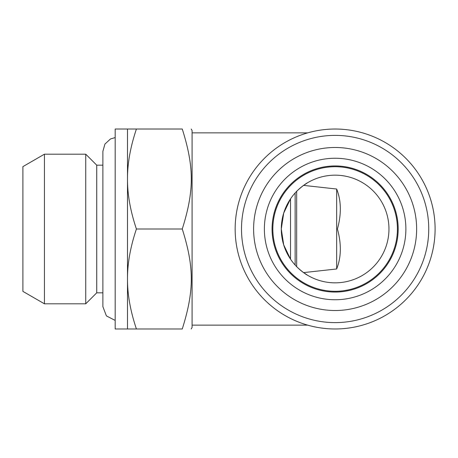 <?xml version="1.0" encoding="UTF-8"?>
<svg xmlns="http://www.w3.org/2000/svg" width="458" height="458" viewBox="0 0 458 458"><rect width="100%" height="100%" fill="white"/><g stroke="black" fill="none" stroke-linecap="round" stroke-linejoin="round"><path stroke-width="0.69" d="M335.124 328.976A99.976 99.976 0 0 0 421.704 179.015A99.976 99.976 0 0 0 248.545 179.015A99.976 99.976 0 0 0 335.124 328.976A99.976 99.976 0 0 0 421.704 179.015A99.976 99.976 0 0 0 248.545 179.015A99.976 99.976 0 0 0 335.124 328.976M335.124 310.518A81.518 81.518 0 0 0 405.719 188.244A81.518 81.518 0 0 0 264.529 188.244A81.518 81.518 0 0 0 335.124 310.518M335.124 299.75A70.75 70.75 0 0 0 396.399 193.625A70.75 70.75 0 0 0 273.855 193.625A70.75 70.75 0 0 0 335.124 299.75M335.124 292.061A63.061 63.061 0 0 0 389.741 197.472A63.061 63.061 0 0 0 280.514 197.472A63.061 63.061 0 0 0 335.124 292.061M127.49 129.024L127.49 328.976L115.181 328.976L115.181 129.024L136.415 129.024C130.398 146.909 127.427 163.575 127.49 179.015C127.427 194.455 130.398 211.115 136.415 229C130.398 246.885 127.427 263.545 127.49 278.985C127.427 294.425 130.398 311.091 136.415 328.976L127.49 328.976M295.135 265.039L295.135 192.961M281.292 229A53.832 53.832 0 0 0 362.043 275.619A53.832 53.832 0 0 0 362.043 182.381A53.832 53.832 0 0 0 281.292 229L283.697 244.87L290.521 259.142L290.521 198.858L283.708 213.09L281.292 228.926M44.432 303.809L22.9 291.38L22.9 166.62L44.432 154.191L44.432 303.809L85.743 303.809L85.743 154.191L96.73 165.172L96.73 292.828L85.743 303.809M102.878 292.828L96.73 292.828M136.415 129.024L182.267 129.024C194.301 129.024 194.301 129.024 182.267 129.024C194.301 129.024 194.301 129.024 182.267 129.024C194.301 167.256 194.301 190.774 182.267 229C194.301 267.226 194.301 290.744 182.267 328.976C194.301 328.976 194.301 328.976 182.267 328.976C194.301 328.976 194.301 328.976 182.267 328.976L136.415 328.976M191.198 328.976L192.085 327.436L192.085 130.564L191.198 129.024M136.415 229L182.267 229M435.1 229A99.976 99.976 90 0 1 285.139 315.579A99.976 99.976 90 0 1 285.139 142.421A99.976 99.976 90 0 1 435.1 229M272.836 229A62.294 62.294 0 0 0 366.274 282.947A62.294 62.294 0 0 0 366.274 175.053A62.294 62.294 0 0 0 272.836 229M336.664 268.972L303.574 272.613C311.875 277.748 304.828 274.554 296.675 266.676L296.675 191.324C304.828 183.446 311.875 180.252 303.574 185.387L336.664 189.028C341.284 200.696 341.536 214.023 337.431 229C341.536 243.977 341.284 257.304 336.664 268.972L336.664 189.028M335.124 322.621A93.621 93.621 0 0 0 416.202 182.192A93.621 93.621 0 0 0 254.047 182.192A93.621 93.621 0 0 0 335.124 322.621M115.181 320.428L106.405 315.9L102.878 306.671L102.878 151.329L104.928 144.075L110.475 138.974L115.181 137.572M102.878 165.172L96.73 165.172M44.432 154.191L85.743 154.191M192.085 325.128L307.667 325.128M192.085 132.872L307.667 132.872"/></g></svg>
